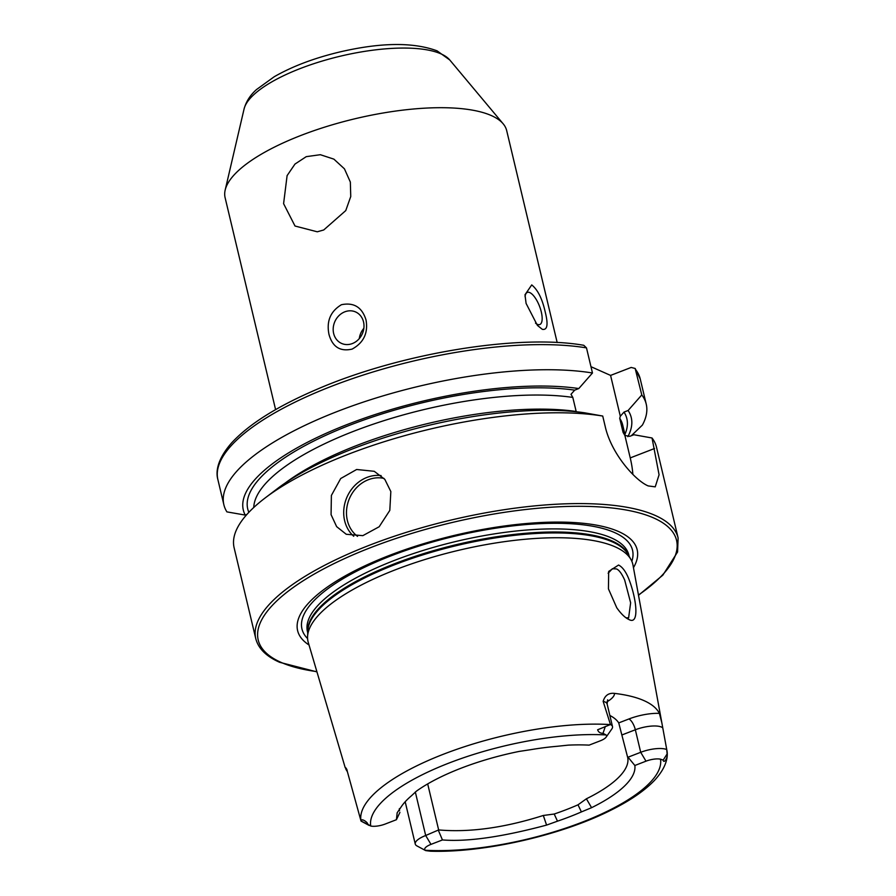 <?xml version="1.0" encoding="UTF-8"?>
<svg xmlns="http://www.w3.org/2000/svg" width="896" height="896" viewBox="0 0 896 896"><rect width="100%" height="100%" fill="white"/><g stroke="black" fill="none" stroke-linecap="round" stroke-linejoin="round"><path stroke-width="1.34" d="M628.779 619.438C625.05 617.714 621.04 613.827 616.762 607.768L608.44 588.874L608.675 571.413L618.565 565.04C622.16 566.832 625.386 571.01 628.253 577.584C636.619 597.89 639.89 625.934 628.779 619.438L627.749 618.923M626.024 617.803L628.611 617.87L630.638 602.818L624.68 580.059C621.701 573.474 618.923 569.755 616.358 568.915L612.349 568.747L608.138 573.25M306.253 156.654L294.963 164.08L287.101 175.627L283.595 203.661L295.019 226.027L317.262 231.795L323.714 229.981L345.766 210.582L350.75 196.538L350.347 182.056L344.445 168.84L333.883 159.141L320.354 154.706L306.253 156.654M255.752 638.579A217.09 70.034 166.6 0 1 409.125 531.485A217.09 70.034 166.6 0 1 655.178 515.424A217.09 70.034 166.6 0 1 678.115 537.958L656.488 447.16A217.09 70.034 166.6 0 0 652.03 437.987L659.075 474.79L655.222 486.853L648.155 485.912C635.242 480.491 611.33 453.835 605.226 426.563L602.728 416.046A217.09 70.034 166.6 0 0 265.261 497.874A217.09 70.034 166.6 0 0 234.125 547.781L255.752 638.579C258.294 648.48 266.258 656.398 279.642 662.301L316.949 671.888M557.178 342.541L506.688 130.614A144.726 46.682 166.6 0 0 503.182 123.827A144.726 46.682 166.6 0 0 491.4 115.595A144.726 46.682 166.6 0 0 338.307 123.077A144.726 46.682 166.6 0 0 225.176 190.053A144.726 46.682 166.6 0 0 225.109 197.691L275.598 409.629M333.648 333.469A17.226 15.019 -66 0 0 341.578 343.426A17.226 15.019 -66 0 0 358.198 339.752A17.226 15.019 -66 0 0 363.53 321.91A17.226 15.019 -66 0 0 355.589 311.942A17.226 15.019 -66 0 0 338.979 315.627A17.226 15.019 -66 0 0 333.648 333.469M366.05 320.04C368.256 333.088 363.608 342.776 352.106 349.104C340.166 351.826 332.461 346.92 328.978 334.387C326.334 321.194 330.49 311.304 341.454 304.707C353.931 302.176 362.13 307.294 366.05 320.04M535.506 323.131A17.226 6.339 68.8 0 0 539.795 324.531A17.226 6.339 68.8 0 0 541.285 311.886A17.226 6.339 68.8 0 0 527.352 292.398A17.226 6.339 68.8 0 0 525.067 296.8M545.205 311.909C548.374 324.486 547.411 330.299 542.315 329.336L537.41 325.405L526.086 303.408L525 294.75L531.731 284.917C537.746 289.733 542.237 298.726 545.205 311.909M390.835 491.546L389.805 510.406L379.176 526.747L362.835 535.651L346.248 534.274L336.65 526.646L331.072 514.662L331.386 495.443L340.704 478.531L356.642 469.493L374.259 471.307L384.821 479.36L390.835 491.546M415.318 791.986L425.69 835.509A19.846 6.406 166.6 0 0 415.262 844.054A19.846 6.406 166.6 0 0 416.92 845.902L425.656 850.595L430.315 851.2C483.515 852.936 560.582 835.486 610.288 810.499C629.507 801.024 644.168 791.067 654.293 780.606C666.613 767.39 668.382 756.47 666.792 749.829A156.99 50.646 166.6 0 0 666.758 749.683L667.117 753.962C668.147 757.142 663.813 764.221 663.186 760.099L660.509 759.181A11.928 3.842 -13.4 0 0 645.994 761.174L634.85 765.486L627.402 756.414L618.733 722.904A117.163 37.789 -13.4 0 0 609.851 715.467M645.994 761.174L640.707 752.304L635.342 729.77A9.643 3.55 68.8 0 0 628.914 718.973A29.501 9.52 -13.4 0 1 659.4 713.373A158.704 51.195 166.6 0 0 644.011 700.638A158.704 51.195 166.6 0 0 614.477 693.381C608.675 692.765 604.901 695.43 603.154 701.366L610.456 724.528L597.632 729.781C598.405 732.122 600.197 733.298 603.008 733.32L606.066 734.955A148.736 47.981 166.6 0 0 449.098 763.011A148.736 47.981 166.6 0 0 370.72 826.022L367.853 824.32C367.573 821.744 360.662 818.026 361.626 820.781L361.021 821.061L346.774 769.474L345.184 767.614L308.269 642.432A166.925 53.85 166.6 0 1 307.574 636.597A166.925 53.85 166.6 0 1 433.171 557.032A166.925 53.85 166.6 0 1 615.16 546.851A166.925 53.85 166.6 0 1 630.974 559.552A166.925 53.85 166.6 0 1 632.979 565.074L666.758 749.672M628.186 757.142L640.707 752.304A19.846 6.406 -13.4 0 1 666.736 749.56M659.4 713.373L661.842 722.803M633.461 567.683A174.53 56.302 166.6 0 0 618.722 531.608A174.53 56.302 166.6 0 0 396.995 552.563A174.53 56.302 166.6 0 0 309.019 644.974M399.347 808.674L399.526 810.768M606.066 734.955A11.928 3.842 166.6 0 1 606.133 737.128A11.928 3.842 166.6 0 1 600.253 740.824L589.109 745.136A122.338 39.458 166.6 0 0 568.254 745.136L557.099 746.301A121.139 39.077 166.6 0 0 530.667 749.683L519.12 751.43A122.338 39.458 166.6 0 0 416.382 791.19L411.376 795.85A121.139 39.077 166.6 0 0 401.397 806.546L397.163 812.784L396.424 819.706L385.235 824.029A11.928 3.842 -13.4 0 1 370.72 826.022M346.685 769.16A9.643 9.117 157.7 0 0 345.632 767.659L345.789 768.936A160.093 51.643 166.6 0 0 347.301 771.557M610.344 724.584A156.99 50.646 166.6 0 0 443.688 754.13A156.99 50.646 166.6 0 0 361.021 821.061L367.853 824.32M546.582 825.093L543.312 815.472C504.493 827.792 469.605 832.619 438.648 829.931L425.69 835.509L430.976 844.379L442.445 839.944C467.376 841.938 502.085 836.987 546.582 825.093L557.491 821.173A121.139 39.077 166.6 0 0 581.392 811.922L591.573 807.688A122.338 39.458 166.6 0 0 634.85 765.486M430.976 844.379A11.928 3.842 166.6 0 0 425.163 850.248A148.736 47.981 166.6 0 0 582.131 822.192A148.736 47.981 166.6 0 0 660.509 759.181M581.392 811.922L578.01 804.81L586.398 798.795A117.163 37.789 166.6 0 0 627.626 757.198A117.163 37.789 166.6 0 0 627.402 756.414M543.312 815.472L554.198 814.027L557.491 821.173M554.198 814.027A117.163 37.789 166.6 0 0 578.01 804.81M438.648 829.931L427.683 783.91M590.968 366.688L610.579 375.413L631.176 367.45L635.163 368.469L641.782 394.934L628.107 410.491L624.019 412.082L620.312 416.248L619.718 418.286L623.078 432.376L624.893 435.478L629.787 436.318L633.886 434.739L652.03 437.987M592.469 372.994L586.488 347.883L583.789 345.296C518.571 333.794 400.378 353.326 317.722 388.987C277.872 405.955 249.189 423.909 231.661 442.859C216.765 459.85 215.779 472.282 217.885 479.618L223.866 504.728A217.09 70.034 166.6 0 0 226.912 511.885L245.224 515.077A199.405 64.322 166.6 0 1 351.254 422.946A199.405 64.322 166.6 0 1 578.794 388.55L592.469 372.994A217.09 70.034 166.6 0 0 351.624 406.146A217.09 70.034 166.6 0 0 223.866 504.728M631.322 435.725L642.398 425.074A217.09 70.034 166.6 0 0 646.229 404.107A217.09 70.034 166.6 0 0 641.782 394.934M627.85 436.677A199.405 64.322 166.6 0 0 628.107 410.491M246.926 514.416L245.224 515.077M285.376 482.91A189.358 61.085 166.6 0 1 576.173 411.499L572.813 397.421L570.998 394.307L574.706 390.141L578.794 388.55M602.728 416.046L584.573 412.798A199.405 64.322 166.6 0 0 277.682 488.432L265.261 497.874M624.893 435.478L630.235 457.912A55.138 20.294 -111.2 0 1 632.867 474.41M610.579 375.413L620.312 416.248M606.133 737.128L611.845 728.952A19.846 6.406 166.6 0 0 612.494 726.555A19.846 6.406 166.6 0 0 610.456 724.528M438.469 830.558L442.445 839.944M399.918 812.392L396.424 819.706M363.843 328.339A17.226 15.019 -66 0 0 359.285 338.587M244.07 108.987C246.12 101.55 250.275 95.066 256.525 89.544L274.187 76.765C292.208 66.416 313.947 58.173 339.394 52.058C380.632 42.414 413.202 42.022 437.102 50.859L449.77 59.987A107.094 34.541 166.6 0 0 441.045 53.894A107.094 34.541 166.6 0 0 327.779 59.438A107.094 34.541 166.6 0 0 244.07 108.987L225.176 190.053M384.026 478.43A32.39 28.246 -66 0 0 355.499 488.858A32.39 28.246 -66 0 0 347.357 520.419A32.39 28.246 -66 0 0 357.538 536.368M353.73 536.256A34.462 30.05 114 0 1 344.635 520.699A34.462 30.05 114 0 1 381.091 475.586M603.008 733.32L605.326 726.477M622.261 734.832L635.342 729.77A19.846 6.406 -13.4 0 1 661.427 727.059A19.846 6.406 -13.4 0 1 662.749 727.877M630.974 559.552L628.152 554.534A165.346 53.334 166.6 0 0 612.483 541.946A165.346 53.334 166.6 0 0 432.23 552.037A165.346 53.334 166.6 0 0 307.821 630.851L307.574 636.597M628.779 555.643A165.2 53.29 166.6 0 0 612.136 541.005A165.2 53.29 166.6 0 0 428.736 552.059A165.2 53.29 166.6 0 0 307.765 632.117M629.138 556.282L628.846 555.061A165.2 53.29 166.6 0 0 611.397 537.914A165.2 53.29 166.6 0 0 424.155 550.133A165.2 53.29 166.6 0 0 307.44 631.624L307.731 632.856M631.848 561.322A169.915 54.813 166.6 0 0 614.578 532.56A169.915 54.813 166.6 0 0 406.627 550.144A169.915 54.813 166.6 0 0 307.586 638.568M638.456 595.022A215.029 69.362 166.6 0 0 653.845 518.022A215.029 69.362 166.6 0 0 371.235 547.389A215.029 69.362 166.6 0 0 280.93 662.323A215.029 69.362 166.6 0 0 316.882 671.63M635.163 368.469L640.248 378.997A217.09 70.034 166.6 0 0 635.79 369.813M586.488 347.883A217.09 70.034 166.6 0 0 345.643 381.024A217.09 70.034 166.6 0 0 217.885 479.618M624.926 434.381A194.869 62.854 166.6 0 0 624.019 412.082M574.706 390.141A194.869 62.854 166.6 0 0 354.962 423.226A194.869 62.854 166.6 0 0 248.842 512.333M572.813 397.421A189.358 61.085 166.6 0 0 371.112 424.906A189.358 61.085 166.6 0 0 253.77 507.472M625.262 435.803L622.698 425.018A189.358 61.085 166.6 0 0 619.718 418.286M624.714 435.266A189.358 61.085 166.6 0 0 623.078 432.376M654.539 448.504L630.235 457.912M663.186 760.099L667.117 753.962M628.914 718.973L618.733 722.904M606.995 701.792A29.501 9.52 166.6 0 0 614.477 693.381M607.645 699.821L607.13 704.032A19.846 6.406 166.6 0 0 603.154 701.366M346.55 768.992A29.501 9.52 -13.4 0 1 345.789 768.936M591.573 807.688L586.398 798.795M449.77 59.987L503.182 123.827M405.182 801.763L415.262 844.054M678.115 537.958L677.566 552.003L662.872 575.131L638.512 595.28M666.792 749.829L665.84 744.654M640.248 378.997L646.229 404.107M607.13 704.032L612.494 726.555M347.133 770.09L345.363 767.704M369.163 825.451L361.088 821.117"/></g></svg>
